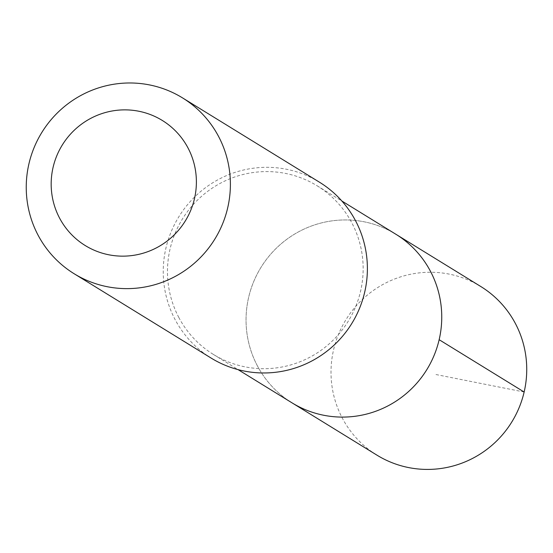 <?xml version="1.0" encoding="UTF-8"?>
<svg xmlns="http://www.w3.org/2000/svg" width="553" height="553" viewBox="0 0 553 553"><rect width="100%" height="100%" fill="white"/><g stroke="black" fill="none" stroke-linecap="round" stroke-linejoin="round"><path stroke-width="0.41" stroke-dasharray="2.77 2.07" d="M257.325 365.727A99.008 97.411 121.6 0 1 277.316 247.267A99.008 97.411 121.6 0 1 395.796 234.209A99.008 97.411 121.6 0 0 277.316 247.267A99.008 97.411 121.6 0 0 257.325 365.727A99.008 97.411 121.6 0 0 291.984 402.826A99.008 97.411 121.6 0 1 257.325 365.727M480.778 286.509A99.022 97.425 -58.4 0 0 362.284 299.574A99.022 97.425 -58.4 0 0 342.286 418.047A99.022 97.425 -58.4 0 0 376.952 455.154M178.75 317.339A98.994 97.397 -58.4 0 0 213.403 354.438A98.994 97.397 -58.4 0 0 331.876 341.395A98.994 97.397 -58.4 0 0 351.874 222.942A98.994 97.397 -58.4 0 0 317.201 185.836A98.994 97.397 -58.4 0 0 198.734 198.9A98.994 97.397 -58.4 0 0 178.75 317.339M319.454 182.193A103.28 101.621 -58.4 0 0 178.778 216.866A103.28 101.621 -58.4 0 0 211.163 358.095M524.14 392.015L434.361 374.215M213.403 354.438L238.066 369.625M317.201 185.836L341.872 201.016"/><path stroke-width="0.83" d="M341.872 201.016L395.796 234.209A99.008 97.411 121.6 0 1 426.854 369.591A99.008 97.411 121.6 0 1 291.984 402.826L376.952 455.154A99.022 97.425 -58.4 0 0 495.46 442.11A99.022 97.425 -58.4 0 0 515.458 323.629A99.022 97.425 -58.4 0 0 480.778 286.509L395.796 234.209A99.008 97.411 121.6 0 1 426.854 369.591A99.008 97.411 121.6 0 1 291.984 402.826L238.066 369.625M74.171 273.756L211.163 358.095A103.28 101.621 -58.4 0 0 334.759 344.478A103.28 101.621 -58.4 0 0 355.62 220.896A103.28 101.621 -58.4 0 0 319.454 182.193L182.462 97.853A103.28 101.621 -58.4 0 0 41.786 132.533A103.28 101.621 -58.4 0 0 74.171 273.756A103.28 101.621 -58.4 0 0 197.767 260.138A103.28 101.621 -58.4 0 0 218.629 136.563A103.28 101.621 -58.4 0 0 182.462 97.853M188.02 147.983A73.466 72.284 -58.4 0 0 62.351 144.914A73.466 72.284 -58.4 0 0 120.969 256.129A73.466 72.284 -58.4 0 0 188.02 147.983M439.151 339.701L524.14 392.015"/></g></svg>

